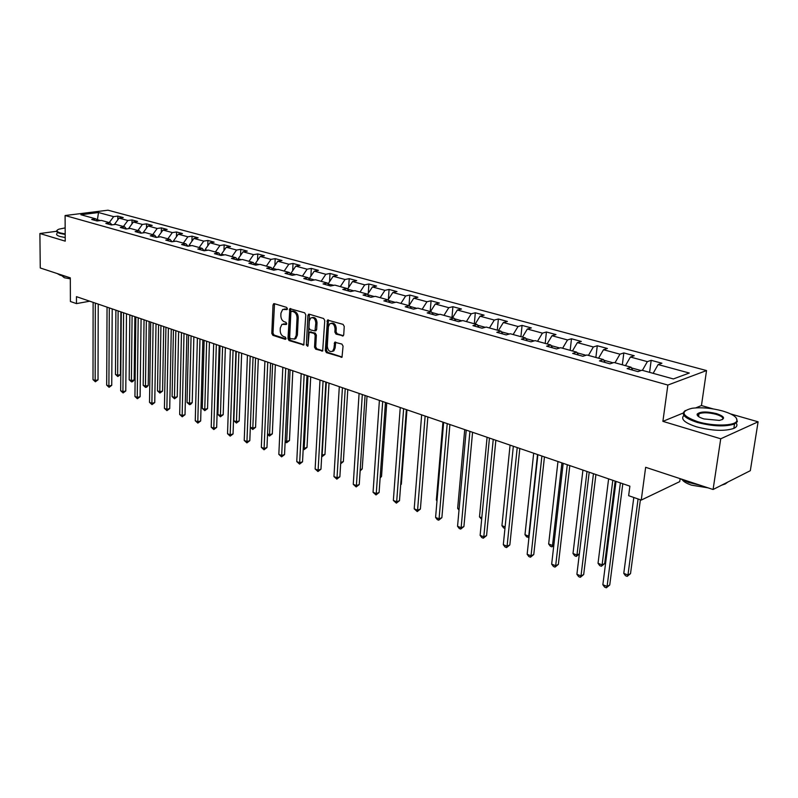 <?xml version="1.0" encoding="UTF-8"?>
<svg xmlns="http://www.w3.org/2000/svg" width="798" height="798" viewBox="0 0 798 798"><rect width="100%" height="100%" fill="white"/><g stroke="black" fill="none" stroke-linecap="round" stroke-linejoin="round"><path stroke-width="1.2" d="M287.42 308.756L286.642 307.38L274.253 303.649L273.026 304.896L271.799 333.404L272.886 335.34L285.165 339.31L286.033 338.462L285.275 337.095L283.669 336.576C281.425 335.549 280.268 333.454 280.178 330.312L280.288 327.938L281.923 324.357L286.362 324.447L286.721 323.659L285.953 322.292L284.347 321.784C282.093 320.776 280.926 318.691 280.846 315.529L280.956 313.135L282.662 309.464L287.041 309.564L287.42 308.756M698.689 415.948L697.921 416.057L697.183 414.082C700.175 411.479 706.629 411.329 716.564 413.623C724.813 416.546 725.751 418.81 719.377 420.406L704.026 418.95C699.018 417.374 696.734 415.758 697.183 414.082M342.372 336.068L343.739 334.801L344.237 326.422L343.07 324.377L327.449 320.058L325.295 350.621L326.432 352.636L342.013 357.205L343.06 346.123L341.903 344.078L334.701 342.242L333.933 348.287L332.686 351.15C329.674 352.277 327.878 350.621 327.3 346.172L328.387 326.781L329.744 323.779C332.746 322.741 334.512 324.417 335.05 328.816L334.871 332.078L336.028 334.103L343.32 335.838M56.558 231.29L39.9 233.515L40.259 267.968L70.314 277.864L70.404 301.494L76.468 303.609L76.458 296.656L629.891 486.162L628.644 495.688L641.253 500.077L679.716 481.633L680.125 478.77M683.178 413.045L662.899 421.354L720.734 438.79L713.083 489.503L645.652 467.299L641.253 500.077M662.899 421.354L667.856 385.055L65.097 215.53L107.999 210.193L706.539 370.561L667.856 385.055M39.9 233.515L65.227 241.146L65.097 215.53M305.774 314.791L304.646 312.806L289.844 308.666L287.958 338.601L289.056 340.566L303.819 344.945L305.774 314.791M309.175 314.173L323.619 318.522L324.766 320.537L322.671 351L315.669 349.165L314.542 347.16L315.17 335.35L314.033 333.345L309.185 332.207L308.048 345.554L307.719 346.312L306.372 345.015L307.888 315.429L309.175 314.173M720.734 438.79L758.1 421.813L750.32 470.69L713.083 489.503M651.178 360.327L647.358 361.634L630.4 357.025L634.25 355.748L623.827 352.925L619.956 354.192L603.497 349.724L607.398 348.487L597.273 345.743L593.353 346.97L577.373 342.621L581.313 341.434L571.478 338.771L567.528 339.948L551.997 335.729L555.977 334.581L546.421 331.998L542.431 333.135L527.338 329.035L531.348 327.918L522.062 325.404L518.042 326.502L503.358 322.522L507.398 321.444L498.371 319.001L494.321 320.058L480.047 316.188L484.107 315.15L475.319 312.766L471.249 313.794L457.364 310.023L461.453 309.016L452.895 306.701L448.795 307.689L435.279 304.018L439.389 303.05L431.06 300.796L426.94 301.754L413.783 298.183L417.903 297.245L409.793 295.051L405.663 295.968L392.835 292.487L396.985 291.589L389.075 289.445L384.925 290.342L372.437 286.951L376.596 286.073L368.885 283.988L364.726 284.856L352.546 281.544L356.716 280.697L349.205 278.662L345.035 279.5L333.155 276.278L337.335 275.46L330.013 273.475L325.833 274.283L314.252 271.14L318.432 270.342L311.29 268.407L307.1 269.195L295.799 266.123L299.988 265.355L293.016 263.47L288.826 264.228L277.794 261.235L281.993 260.487L275.19 258.652L270.991 259.38L260.218 256.457L264.417 255.739L257.774 253.944L253.574 254.652L243.061 251.799L247.26 251.101L240.767 249.345L236.567 250.033L226.293 247.24L230.502 246.562L224.158 244.846L219.949 245.515L209.924 242.792L214.123 242.143L207.929 240.457L203.719 241.106L193.914 238.442L198.123 237.814L192.059 236.168L187.859 236.797L178.273 234.193L182.473 233.575L176.548 231.979L172.348 232.587L162.972 230.043L167.171 229.445L161.376 227.879L157.186 228.467L148.019 225.974L152.209 225.395L146.543 223.859L142.353 224.438L133.376 222.004L137.565 221.435L132.019 219.939L127.84 220.497L119.062 218.113L123.241 217.565L117.815 216.098L113.635 216.637L98.503 212.527L80.877 214.732L95.979 218.911L91.67 219.47L97.087 220.976L101.386 220.418L110.154 222.842L105.845 223.41L111.371 224.956L115.68 224.378L124.638 226.851L120.318 227.45L125.974 229.016L130.293 228.428L139.451 230.961L135.131 231.57L140.907 233.176L145.236 232.567L154.593 235.161L150.273 235.789L156.189 237.435L160.518 236.797L170.094 239.45L165.765 240.098L171.809 241.784L176.149 241.136L185.944 243.849L181.615 244.517L187.809 246.243L192.138 245.565L202.173 248.348L197.834 249.036L204.178 250.801L208.517 250.103L218.782 252.946L214.443 253.664L220.936 255.47L225.275 254.752L235.789 257.664L231.46 258.392L238.103 260.248L242.442 259.51L253.215 262.492L248.876 263.25L255.699 265.145L260.028 264.377L271.071 267.44L266.731 268.228L273.724 270.173L278.053 269.375L289.365 272.507L285.036 273.325L292.198 275.31L296.527 274.492L308.128 277.714L303.799 278.542L311.15 280.587L315.469 279.749L327.36 283.041L323.05 283.908L330.581 286.003L334.891 285.125L347.1 288.507L342.791 289.405L350.522 291.559L354.831 290.652L367.349 294.123L363.06 295.051L370.99 297.265L375.279 296.327L388.147 299.888L383.858 300.846L392.018 303.11L396.287 302.143L409.494 305.804L405.234 306.791L413.603 309.125L417.863 308.128L431.429 311.888L427.179 312.906L435.788 315.31L440.027 314.262L453.972 318.133L449.743 319.19L458.591 321.654L462.81 320.577L477.144 324.557L472.945 325.654L482.042 328.187L486.231 327.07L500.974 331.16L496.805 332.297L506.161 334.901L510.321 333.754L525.493 337.953L521.353 339.14L530.989 341.823L535.119 340.626L550.74 344.955L546.63 346.172L556.545 348.935L560.645 347.699L576.725 352.157L572.655 353.424L582.869 356.267L586.929 354.98L603.497 359.579L599.468 360.896L610.001 363.828L614.011 362.491L631.098 367.22L627.108 368.586L637.971 371.619L641.931 370.222L673.352 378.94L689.292 373.035L658.111 364.556L661.921 363.23L651.178 360.327L649.592 372.347M641.013 370.551L631.447 367.898M642.4 370.352L647.358 361.634M625.452 365.654L630.4 357.025M631.098 367.22L632.624 370.122M613.083 362.801L603.867 360.237M615.009 362.761L619.956 354.192M598.56 358.202L603.497 349.724M603.497 359.579L605.084 362.452M585.991 355.28L577.104 352.816M588.425 355.399L593.353 346.97M572.455 350.97L577.373 342.621M576.725 352.157L578.351 355.01M559.697 347.988L551.119 345.604M562.61 348.237L567.528 339.948M547.089 343.938L551.997 335.729M550.74 344.955L552.406 347.788M534.161 340.896L525.892 338.601M537.533 341.295L542.431 333.135M522.451 337.115L527.338 329.035M525.493 337.953L527.209 340.766M509.363 334.023L501.383 331.808M513.154 334.532L518.042 326.502M498.491 330.472L503.358 322.522M500.974 331.16L502.73 333.953M485.264 327.33L477.553 325.195M489.453 327.968L494.321 320.058M475.189 324.018L480.047 316.188M477.144 324.557L478.93 327.32M461.833 320.826L454.391 318.761M466.401 321.574L471.249 313.794M452.526 317.734L457.364 310.023M453.972 318.133L455.798 320.876M439.04 314.512L431.858 312.517M443.967 315.36L448.795 307.689M430.461 311.619L435.279 304.018M431.429 311.888L433.284 314.611M416.875 308.357L409.933 306.432M422.132 309.305L426.94 301.754M408.985 305.664L413.783 298.183M409.494 305.804L411.379 308.507M395.299 302.372L388.586 300.507M400.875 303.42L405.663 295.968M388.067 299.868L392.835 292.487M388.147 299.888L390.052 302.572M374.292 296.537L367.798 294.741M380.167 297.674L384.925 290.342M367.559 294.412L372.437 286.951M367.349 294.123L369.284 296.786M353.833 290.861L347.549 289.125L352.546 281.544M359.988 292.088L364.726 284.856M347.1 288.507L349.055 291.15M333.893 285.335L328.168 284.098M340.317 286.632L345.035 279.5M328.187 283.749L333.155 276.278M327.36 283.041L329.345 285.664M314.462 279.938L309.295 278.512L309.265 279.19M321.135 281.315L325.833 274.283M309.295 278.512L314.252 271.14M308.128 277.714L310.123 280.307M295.519 274.682L290.871 273.395L290.831 274.382M302.422 276.128L307.1 269.195M290.871 273.395L295.799 266.123M289.365 272.507L291.38 275.091M277.046 269.554L272.896 268.407L272.836 269.664M284.168 271.071L288.826 264.228M272.896 268.407L277.794 261.235M271.071 267.44L273.106 269.993M259.031 264.557L255.34 263.539L255.29 265.036M266.362 266.133L270.991 259.38M255.34 263.539L260.218 256.457M253.215 262.492L255.26 265.026M241.435 259.679L238.203 258.781L238.153 260.238M248.966 261.315L253.574 254.652M238.203 258.781L243.061 251.799M235.789 257.664L237.854 260.178M224.268 254.911L221.475 254.143L221.435 255.39M231.989 256.607L236.567 250.033M221.475 254.143L226.293 247.24M218.782 252.946L220.856 255.45M207.51 250.263L205.116 249.604L205.096 250.652M215.4 252.008L219.949 245.515M205.116 249.604L209.924 242.792M202.173 248.348L204.228 250.791M191.141 245.724L189.146 245.166L189.116 246.033M199.191 247.52L203.719 241.106M189.146 245.166L193.914 238.442M185.944 243.849L187.969 246.213M175.141 241.285L173.525 240.836L173.505 241.535M183.35 243.131L187.859 236.797M173.525 240.836L178.273 234.193M170.094 239.45L172.069 241.744M159.51 236.946L158.253 236.597L158.243 237.136M167.869 238.831L172.348 232.587M158.253 236.597L162.972 230.043M154.593 235.161L156.538 237.385M144.229 232.707L143.311 232.836M152.727 234.642L157.186 228.467M143.321 232.457L148.019 225.974M139.451 230.961L141.356 233.116M129.296 228.557L128.707 228.647M137.914 230.532L142.353 224.438M128.707 228.398L133.376 222.004M124.638 226.851L126.503 228.946M123.421 226.522L127.84 220.497M114.413 224.438L119.062 218.113M110.154 222.842L111.979 224.866M100.388 220.547L97.416 219.719L98.503 212.527M97.416 220.487L97.416 219.719L96.787 219.799M109.246 222.592L113.635 216.637M95.979 218.911L97.775 220.886M713.083 408.885L701.452 405.554L706.539 370.561M758.1 421.813L730.609 413.923M76.468 303.609L89.735 301.205M653.153 373.334L658.111 364.556M117.785 219.839L117.815 216.098M131.979 223.919L132.019 219.939M146.483 228.088L146.543 223.859M161.306 232.358L161.376 227.879M176.448 236.737L176.548 231.979M191.939 241.225L192.059 236.168M207.779 245.834L207.929 240.457M223.979 250.552L224.158 244.846M240.557 255.4L240.767 249.345M257.525 260.377L257.774 253.944M274.891 265.485L275.19 258.652M292.676 270.731L293.016 263.47M310.891 276.138L311.29 268.407M329.554 281.694L330.013 273.475M348.676 287.41L349.205 278.662M368.287 293.295L368.885 283.988M388.387 299.37L389.075 289.445M409.005 305.634L409.793 295.051M430.202 311.549L431.06 300.796M451.977 317.574L452.895 306.701M474.331 323.779L475.319 312.766M497.304 330.143L498.371 319.001M520.924 336.686L522.062 325.404M545.204 343.419L546.421 331.998M570.181 350.342L571.478 338.771M595.877 357.464L597.273 345.743M622.34 364.796L623.827 352.925M701.452 405.554L695.766 407.888M287.3 309.245L284.188 309.026M283.46 323.888L286.622 324.128M274.522 303.729L272.996 333.125L274.073 335.07L285.943 338.901M290.811 308.636L289.145 338.322L290.243 340.287L304.018 344.726M291.759 311.21L290.881 312.088L289.684 337.384L290.452 338.761L294.612 338.921L296.188 335.409L297.036 318.053C296.956 314.851 295.769 312.746 293.474 311.739L291.759 311.21L292.956 310.961L291.689 311.2M294.213 339.17L295.799 338.631L297.375 335.13L296.188 335.409M292.956 310.961L294.671 311.479C296.966 312.487 298.143 314.592 298.223 317.794L297.375 335.13M322.851 350.801L316.856 348.866L315.669 349.165M309.863 332.048L315.23 333.065L316.357 335.06L315.729 346.861L316.856 348.866M309.395 314.232L307.988 345.903M315.818 323.02C315.31 318.751 313.604 317.075 310.711 318.003L309.315 321.035L308.966 327.808L310.093 329.803L314.961 330.931L315.818 323.02L317.015 322.751C316.606 318.731 314.991 316.996 312.188 317.554M315.449 330.821L316.646 329.544L315.459 329.823M317.015 322.751L316.646 329.544M331.29 323.27C334.182 322.701 335.838 324.457 336.247 328.537L336.058 331.788L337.215 333.823L343.419 335.739M332.297 351.419L333.873 350.851L335.12 347.988L333.933 348.287M335.709 342.133L335.12 347.988M328.447 319.978L326.472 350.322L327.619 352.337L342.162 357.035M115.9 310.163L115.461 374.402L117.645 375.25L120.408 374.611L120.907 311.878M120.408 374.611L117.805 376.526L117.645 375.25L118.114 310.921M117.805 376.526L115.461 374.402M95.331 303.12L95.171 380.496L93.007 379.619L93.117 302.362M98.224 304.108L98.024 379.828L95.171 380.496L95.371 381.773L93.007 379.619M98.024 379.828L95.371 381.773M65.157 227.889L58.942 229.166C55.95 230.413 56.419 231.669 60.339 232.936L65.187 233.934M65.197 234.462L59.99 233.405C56.917 232.457 55.92 231.45 56.977 230.403M66.204 276.507L60.239 275.24L57.127 273.524M70.324 278.841L64.309 277.734L61.875 275.709M65.207 237.545L60.01 236.477C56.937 235.52 55.94 234.512 56.997 233.455M722.709 411.01C711.547 408.037 701.332 407.13 692.066 408.277C679.776 411.359 681.632 415.818 697.632 421.673C713.103 426.471 735.148 426.032 736.813 420.945C737.711 417.464 733.003 414.152 722.709 411.01M736.255 417.923L737.372 421.663L734.529 423.977C725.222 426.95 712.794 426.431 697.233 422.411C684.485 418.162 680.495 414.212 685.283 410.561M722.36 419.598C723.816 417.863 721.751 416.117 716.175 414.352C708.943 412.526 703.228 412.307 699.008 413.713L697.741 414.78M700.055 485.214L688.534 482.451L679.677 478.501M708.075 487.847L691.547 485.164C687.028 483.638 683.996 481.922 682.44 480.017M736.195 423.03C737.671 425.194 736.893 426.98 733.841 428.406C724.554 431.409 712.135 430.89 696.584 426.84C684.614 422.88 680.385 419.07 683.886 415.419M727.696 482.122L725.312 483.927L721.522 485.234M129.825 314.931L129.176 379.768L131.401 380.636L134.164 379.978L134.872 316.656M134.164 379.978L132.648 381.653L131.55 381.913L131.401 380.636L132.089 315.699M131.55 381.913L129.176 379.768M144.049 319.799L143.181 385.254L145.455 386.142L148.219 385.464L149.146 321.544M148.219 385.464L146.682 387.15L145.575 387.419L145.455 386.142L146.363 320.587M145.575 387.419L143.181 385.254M109.316 307.908L108.897 386.013L106.683 385.125L107.052 307.13M112.209 308.896L111.75 385.334L108.897 386.013L109.087 387.299L106.683 385.125M111.75 385.334L109.087 387.299M123.6 312.796L122.922 391.658L120.658 390.741L121.286 312.008M126.493 313.784L125.775 390.96L122.922 391.658L123.082 392.945L120.658 390.741M125.775 390.96L123.082 392.945M158.583 324.776L157.485 390.85L159.799 391.758L162.573 391.06L163.73 326.542M162.573 391.06L159.909 393.045L159.799 391.758L160.947 325.584M159.909 393.045L157.485 390.85M173.435 329.863L172.099 396.566L174.463 397.494L177.236 396.786L178.632 331.639M177.236 396.786L174.553 398.791L174.463 397.494L175.849 330.691M174.553 398.791L172.099 396.566M188.617 335.06L187.021 402.411L189.445 403.359L192.218 402.631L193.864 336.856M192.218 402.631L190.622 404.367L189.505 404.656L189.445 403.359L191.081 335.908M189.505 404.656L187.021 402.411M138.204 317.794L137.246 397.414L134.932 396.486L135.84 316.986M141.086 318.781L140.109 396.706L137.246 397.414L137.386 398.721L134.932 396.486M140.109 396.706L137.386 398.721M153.126 322.911L151.889 403.309L149.515 402.352L150.712 322.083M156.019 323.898L154.752 402.571L151.889 403.309L152.009 404.616L149.515 402.352M154.752 402.571L152.009 404.616M168.398 328.138L166.852 409.324L164.428 408.357L165.924 327.29M171.281 329.125L169.715 408.576L166.852 409.324L166.952 410.641L164.428 408.357M169.715 408.576L166.952 410.641M184.009 333.484L182.153 415.479L179.68 414.491L181.485 332.616M186.882 334.472L185.016 414.711L182.153 415.479L182.223 416.795L179.68 414.491M185.016 414.711L182.223 416.795M199.979 338.951L197.794 421.773L195.261 420.755L197.395 338.063M202.852 339.938L200.667 420.975L197.794 421.773L197.844 423.1L195.261 420.755M200.667 420.975L197.844 423.1M216.328 344.546L213.804 428.217L211.211 427.169L213.684 343.639M219.201 345.534L216.667 427.399L213.804 428.217L213.824 429.543L211.211 427.169M216.667 427.399L213.824 429.543M233.066 350.282L230.183 434.8L227.53 433.733L230.363 349.354M235.929 351.26L233.046 433.962L230.183 434.8L230.183 436.137L227.53 433.733M233.046 433.962L230.183 436.137M250.203 356.147L246.941 441.543L244.228 440.456L247.43 355.2M253.056 357.125L249.804 440.686L246.941 441.543L246.911 442.88L244.228 440.456M249.804 440.686L246.911 442.88M267.759 362.162L264.098 448.446L261.325 447.329L264.916 361.185M270.602 363.13L266.961 447.558L264.098 448.446L264.038 449.793L261.325 447.329M266.961 447.558L264.038 449.793M285.734 368.317L281.674 455.518L278.831 454.371L282.831 367.319M288.567 369.284L284.537 454.601L281.674 455.518L281.584 456.865L278.831 454.371M284.537 454.601L281.584 456.865M304.168 374.621L299.669 462.76L296.756 461.583L301.185 373.604M306.991 375.589L302.532 461.813L299.669 462.76L299.549 464.107L296.756 461.583M302.532 461.813L299.549 464.107M323.06 381.095L318.113 470.182L315.13 468.975L319.998 380.048M325.863 382.052L320.966 469.214L318.113 470.182L317.963 471.528L315.13 468.975M320.966 469.214L317.963 471.528M342.432 387.728L337.015 477.783L333.953 476.556L339.3 386.651M345.225 388.686L339.868 476.785L337.015 477.783L336.826 479.139L333.953 476.556M339.868 476.785L336.826 479.139M362.312 394.531L356.397 485.583L353.255 484.316L359.09 393.434M365.085 395.489L359.24 484.556L356.397 485.583L356.177 486.94L353.255 484.316M359.24 484.556L356.177 486.94M382.701 401.514L376.267 493.573L373.055 492.286L379.399 400.387M385.454 402.461L379.1 492.516L376.267 493.573L376.008 494.94L373.055 492.286M379.1 492.516L376.008 494.94M403.638 408.686L396.666 501.782L393.354 500.456L400.247 407.529M406.372 409.623L399.489 500.685L396.666 501.782L396.367 503.139L393.354 500.456M399.489 500.685L396.367 503.139M425.135 416.047L417.583 510.201L414.202 508.835L421.653 414.85M427.848 416.975L420.396 509.074L417.583 510.201L417.244 511.568L414.202 508.835M420.396 509.074L417.244 511.568M447.219 423.608L439.07 518.84L435.588 517.443L443.638 422.381M449.902 424.526L441.873 517.683L439.07 518.84L438.681 520.206L437.294 519.648L435.588 517.443M441.873 517.683L438.681 520.206M469.912 431.379L461.134 527.717L457.553 526.281L466.231 430.122M472.566 432.287L463.917 526.52L461.134 527.717L460.695 529.084L459.269 528.505L457.553 526.281M463.917 526.52L460.695 529.084M204.138 340.377L202.283 408.386L204.757 409.354L207.54 408.606L209.435 342.192M207.54 408.606L204.797 410.661L204.757 409.354L206.662 341.235M204.797 410.661L202.283 408.386M220.019 345.813L217.884 414.491L220.408 415.479L223.191 414.711L225.355 347.639M223.191 414.711L220.428 416.795L220.408 415.479L222.592 346.691M220.428 416.795L217.884 414.491M236.248 351.369L233.834 420.736L236.417 421.753L239.201 420.955L241.644 353.215M239.201 420.955L236.407 423.06L238.891 352.277M236.407 423.06L233.834 420.736M250.333 427.189L252.796 428.157L255.569 427.339L258.313 358.92M255.569 427.339L252.757 429.474L255.56 357.983M252.757 429.474L250.323 427.349M267.549 433.932L269.544 434.711L272.317 433.873L275.37 364.766M272.317 433.873L269.485 436.037L272.627 363.828M269.485 436.037L267.529 434.521M285.185 440.835L286.681 441.424L289.455 440.566L292.836 370.741M289.455 440.566L286.592 442.75L290.103 369.813M286.592 442.75L285.135 441.873M303.25 447.907L304.238 448.296L307.001 447.409L310.711 376.865M307.001 447.409L304.108 449.623L307.988 375.938M304.108 449.623L303.18 449.254M321.754 455.149L324.966 454.411L329.025 383.14M324.966 454.411L322.053 456.665L326.322 382.212M340.736 462.491L343.359 461.593L347.788 389.564M343.359 461.593L340.656 463.788M360.217 469.643L362.212 468.945L367.02 396.147M362.212 468.945L360.127 470.94M380.197 476.955L381.524 476.476L386.741 402.9M381.524 476.476L380.137 477.892M400.716 484.436L401.324 484.206L406.96 409.823M401.324 484.206L400.686 484.855M442.94 422.142L436.356 500.017L437.045 500.276M436.995 500.845L436.356 500.017M464.725 429.603L457.653 508.346L459.119 508.925M459.01 510.131L457.653 508.346M487.089 437.264L479.498 516.905L481.802 517.802M481.663 519.289L479.498 516.905M510.072 445.134L501.942 525.683L505.124 526.929M504.964 528.436L503.618 527.907L501.942 525.683M533.682 453.214L524.984 534.7L528.735 536.176L537.533 454.531M529.004 537.154L526.67 536.944L524.984 534.7M528.166 537.533L529.124 535.997M493.234 439.369L483.797 536.835L480.127 535.358L489.453 438.072M495.857 440.267L486.571 535.598L483.797 536.835L483.319 538.201L481.842 537.613L480.127 535.358M486.571 535.598L483.319 538.201M517.224 447.578L507.089 546.201L503.309 544.685L513.333 446.242M519.817 448.466L509.842 544.934L507.089 546.201L506.55 547.578L505.044 546.969L503.309 544.685M509.842 544.934L506.55 547.578M557.962 461.533L548.665 543.977L552.515 545.483L561.922 462.88M553.792 545.523L551.897 546.849L550.361 546.241L548.665 543.977M551.897 546.849L552.515 545.483L553.872 544.825M541.902 456.027L531.039 555.837L527.149 554.281L537.892 454.661M544.455 456.905L533.772 554.52L531.039 555.837L530.451 557.213L528.894 556.585L527.149 554.281M533.772 554.52L530.451 557.213M582.929 470.082L573.004 553.503L576.964 555.049L586.999 471.468M579.348 553.952L576.286 556.415L574.71 555.797L573.004 553.503M576.286 556.415L576.964 555.049L579.358 553.852M567.298 464.725L555.667 565.752L551.667 564.136L563.179 463.319M569.812 465.583L558.371 564.385L555.667 565.752L555.019 567.119L553.423 566.47L551.667 564.136M558.371 564.385L555.019 567.119M608.615 478.87L598.031 563.298L602.101 564.894L604.685 563.548L615.158 481.114M604.685 563.548L601.373 566.261L602.101 564.894L612.804 480.306M601.373 566.261L599.737 565.622L598.031 563.298M593.453 473.683L581.004 575.947L576.894 574.291L589.203 472.226M595.916 474.531L583.687 574.54L581.004 575.947L580.296 577.313L578.66 576.655L576.894 574.291M583.687 574.54L580.296 577.313M633.802 497.483L623.777 573.373L627.966 575.019L630.52 573.622L640.395 499.777M630.52 573.622L627.168 576.385L627.966 575.019L638.091 498.979M627.168 576.385L625.492 575.727L623.777 573.373M620.385 482.9L607.088 586.44L602.859 584.735L616.016 481.403M622.809 483.738L609.752 584.984L607.088 586.44L606.32 587.807L604.635 587.119L602.859 584.735M609.752 584.984L606.32 587.807M286.123 308.896L284.926 309.145M286.432 324.397L285.854 324.527M285.435 323.759L284.248 324.018M285.764 339.17L285.165 339.31M274.073 335.07L272.886 335.34M272.996 333.125L271.799 333.404M274.223 304.646L273.026 304.896M287.1 309.514L286.542 309.634M303.908 344.866L303.021 345.075M290.243 340.287L289.056 340.566M289.145 338.322L287.958 338.601M290.502 309.564L289.305 309.824M298.223 317.794L297.036 318.053M294.671 311.479L293.474 311.739M322.761 350.921L321.823 351.15M315.729 346.861L314.542 347.16M316.357 335.06L315.17 335.35M315.23 333.065L314.033 333.345M311.16 331.788L309.973 332.068M307.559 344.726L306.372 345.015M309.075 315.17L307.888 315.429M337.215 333.823L336.028 334.103M336.058 331.788L334.871 332.078M336.247 328.537L335.05 328.816M335.409 343.04L334.222 343.33M342.093 357.125L341.105 357.384M327.619 352.337L326.432 352.636M326.472 350.322L325.295 350.621M328.118 320.916L326.931 321.195M274.143 303.629L273.574 303.749M290.462 308.537L289.844 308.666M295.799 338.631L294.612 338.921M316.148 330.651L314.961 330.931M309.075 314.143L308.407 314.292M333.873 350.851L332.686 351.15M335.459 342.053L334.701 342.242M328.178 319.898L327.449 320.058M733.841 428.406L734.529 423.977M699.008 413.713L698.589 416.596M725.312 483.927L725.412 483.269M736.813 420.945L737.372 421.663"/></g></svg>
